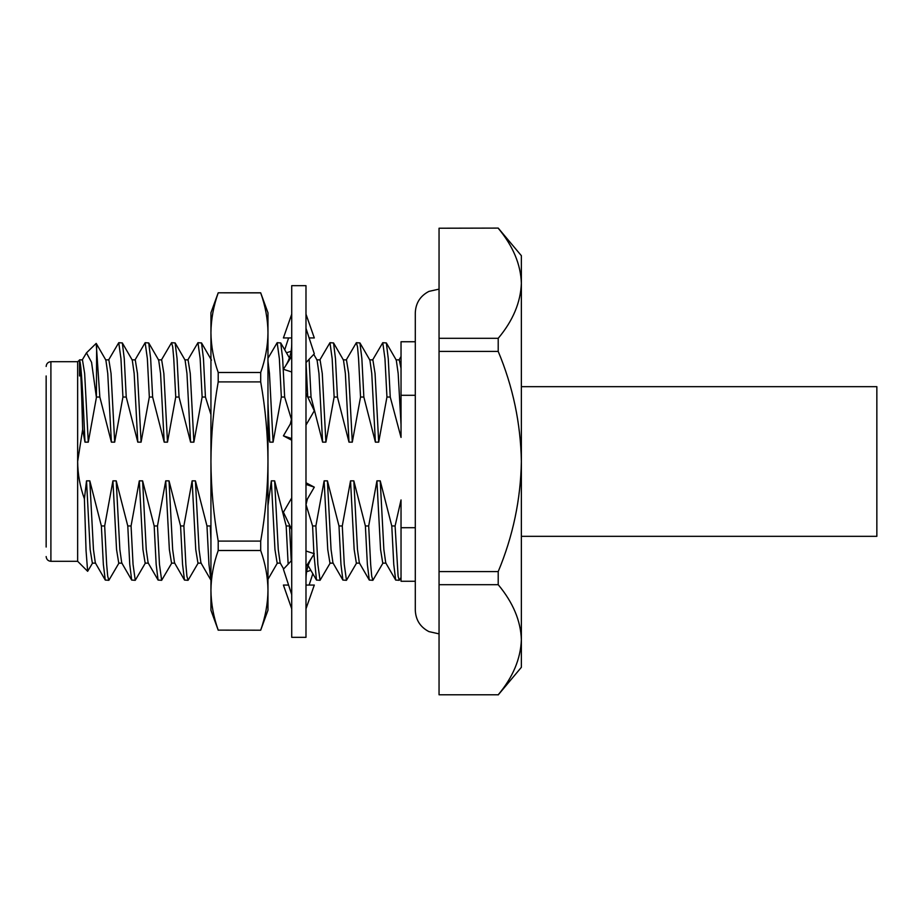 <?xml version="1.0" encoding="UTF-8"?>
<svg xmlns="http://www.w3.org/2000/svg" width="923" height="923" viewBox="0 0 923 923"><rect width="100%" height="100%" fill="white"/><g stroke="black" fill="none" stroke-linecap="round" stroke-linejoin="round"><path stroke-width="1.38" d="M218.209 372.488C213.513 359.243 211.09 345.975 210.94 332.684L210.94 461.5C211.09 488.036 213.513 514.561 218.209 541.097L218.209 550.512C213.513 563.78 211.09 577.048 210.94 590.316C211.09 603.607 213.513 616.876 218.209 630.121C213.513 616.852 211.09 603.584 210.94 590.316L210.94 461.5C211.09 434.964 213.513 408.439 218.209 381.903L218.209 372.488L260.701 372.488L260.701 381.903L218.209 381.903M260.701 372.488C265.397 359.243 267.82 345.975 267.97 332.684C267.843 319.416 265.42 306.148 260.701 292.879L267.97 312.759L267.97 590.316C267.832 577.048 265.409 563.78 260.701 550.512L218.209 550.512M218.209 541.097L260.701 541.097L260.701 550.512M267.97 590.316C267.82 603.607 265.397 616.876 260.701 630.121C265.409 616.852 267.832 603.584 267.97 590.316L267.97 610.241L260.701 630.201L218.209 630.121L260.701 630.201M260.701 292.799L218.209 292.799L260.701 292.879M218.209 292.799L210.94 312.759L210.94 332.684C211.067 319.416 213.49 306.148 218.209 292.879M260.701 541.097C265.409 514.561 267.832 488.036 267.97 461.5C267.832 434.964 265.409 408.439 260.701 381.903M210.94 590.316L210.94 610.241L218.209 630.201M291.726 461.5L291.726 285.668L305.986 285.668L305.986 637.332L291.726 637.332L291.726 461.5M291.726 315.989L291.726 314.178L283.407 337.945L291.726 337.945M284.711 349.805L288.599 337.945M286.453 352.805L291.114 351.282M309.124 585.055L312.828 573.737M310.843 570.333L306.598 571.718M288.599 585.055L283.407 585.055L291.726 608.822M305.986 608.822L314.305 585.055L305.986 585.055M291.726 560.376L283.407 569.203L291.726 594.654M305.986 566.722L314.305 553.719L305.986 551.008M291.726 497.924L283.407 512.207L291.726 529.617M305.986 504.835L307.371 499.055L314.305 487.159L305.986 482.775M305.986 484.425L314.305 487.159M291.726 418.165L290.341 423.945L283.407 435.841L291.726 438.575M283.407 435.841L291.726 440.225M305.986 425.076L314.305 410.793L305.986 393.383M291.726 371.992L283.407 369.281L291.726 356.278M305.986 362.624L314.305 353.797L305.986 328.346M309.124 337.945L314.305 337.945L305.986 314.178M521.368 386.668L876.85 386.668L876.85 536.332L521.368 536.332M415.292 395.298L401.032 395.298L401.032 341.741L415.292 341.741M46.15 547.039L46.15 375.961M79.505 375.961L79.505 360.166C80.543 364.781 81.593 387.879 82.655 429.46L77.647 461.5C77.763 474.249 80.013 486.698 84.397 498.835L86.058 550.708L87.65 571.302L77.647 561.299L77.647 361.701L50.903 361.701L50.903 561.299C48.042 561.046 46.462 559.453 46.15 556.546M87.65 571.302L92.681 562.868M498.212 338.314C512.923 320.766 520.641 302.409 521.368 283.269L521.368 255.694L498.212 228.096L439.048 228.223L439.048 338.314L498.212 338.314L498.212 351.409L439.048 351.409L439.048 571.591L498.212 571.591L498.212 584.686L439.048 584.686L439.048 694.777L498.212 694.777C512.923 677.228 520.641 658.872 521.368 639.731L521.068 645.788M498.212 694.777L439.048 694.777M498.212 694.904L521.368 667.306L521.368 639.731C520.745 620.844 513.026 602.488 498.212 584.686M498.212 571.591C512.98 536.194 520.699 499.493 521.368 461.5L521.368 283.269C520.745 264.382 513.026 246.026 498.212 228.223M521.368 639.731L521.368 461.5C520.664 423.345 512.946 386.645 498.212 351.409M439.048 571.591L439.048 584.686M439.048 351.409L439.048 338.314M498.212 228.096L439.048 228.223M108.856 580.302L105.268 580.059L103.353 564.391L101.368 525.96L104.668 525.96L106.653 564.391L107.691 576.114L108.856 580.302L119.079 562.868M118.755 342.698L122.332 342.941L124.259 358.609L126.232 397.04L122.932 397.04L120.948 358.609L118.755 342.698L108.522 360.132M135.254 580.302L131.677 580.059L129.751 564.391L127.778 525.96L131.066 525.96L133.05 564.391L135.254 580.302L145.488 562.868M145.153 342.698L148.73 342.941L150.657 358.609L152.63 397.04L149.33 397.04L147.357 358.609L145.153 342.698L134.931 360.132M161.652 580.302L158.075 580.059L156.16 564.391L154.176 525.96L157.475 525.96L159.46 564.391L161.652 580.302L171.886 562.868M171.551 342.698L175.139 342.941L177.054 358.609L179.039 397.04L175.739 397.04L173.755 358.609L172.716 346.886L171.551 342.698L161.329 360.132M188.061 580.302L184.473 580.059L182.558 564.391L180.573 525.96L183.873 525.96L185.858 564.391L186.896 576.114L188.061 580.302L198.283 562.868M197.96 342.698L201.537 342.941L203.452 358.609L205.437 397.04L202.137 397.04L200.153 358.609L197.96 342.698L187.727 360.132M210.94 580.163L208.956 564.391L206.971 525.96L210.271 525.96L210.94 540.405M277.165 342.698L280.742 342.941L282.657 358.609L284.642 397.04L281.342 397.04L279.357 358.609L277.165 342.698L267.97 358.332M288.149 564.184L286.176 525.96L289.476 525.96L291.241 560.896M309.101 359.312L311.039 397.04L307.74 397.04L306.009 362.601M313.924 553.592L312.585 525.96L315.885 525.96L317.858 564.391L320.062 580.302L330.296 562.868M329.961 342.698L333.549 342.941L335.464 358.609L337.437 397.04L334.138 397.04L332.165 358.609L329.961 342.698L319.739 360.132M320.062 580.302L316.485 580.059L313.958 554.261M346.46 580.302L342.883 580.059L340.968 564.391L338.983 525.96L342.283 525.96L344.267 564.391L346.46 580.302L356.693 562.868M356.359 342.698L359.947 342.941L361.862 358.609L363.847 397.04L360.547 397.04L358.562 358.609L357.524 346.886L356.359 342.698L346.137 360.132M372.869 580.302L369.281 580.059L367.366 564.391L365.381 525.96L368.681 525.96L370.665 564.391L371.704 576.114L372.869 580.302L383.091 562.868M382.768 342.698L386.345 342.941L388.26 358.609L390.244 397.04L386.945 397.04L384.96 358.609L382.768 342.698L372.534 360.132M399.267 580.302L395.679 580.059L393.763 564.391L391.779 525.96L395.09 525.96L398.101 576.114L399.267 580.302L401.032 577.498M84.397 498.835L86.52 480.86L89.819 480.86L93.454 549.543L95.323 562.868L105.268 580.059M86.52 480.86L90.154 549.543L92.358 563.157L95.657 563.157M105.88 360.132L107.749 373.457L111.383 442.14L99.834 397.04L96.2 343.391L105.88 360.132M105.557 359.843L108.856 359.843L111.048 373.457L114.683 442.14L111.383 442.14M104.668 525.96L112.918 480.86L116.217 480.86L119.852 549.543L121.721 562.868L131.677 580.059M112.918 480.86L116.552 549.543L118.755 563.157L122.055 563.157M122.332 342.941L132.277 360.132L134.158 373.457L137.792 442.14L126.232 397.04M131.954 359.843L135.254 359.843L137.458 373.457L141.092 442.14L137.792 442.14M131.066 525.96L139.315 480.86L142.615 480.86L146.249 549.543L148.13 562.868L158.075 580.059M139.315 480.86L142.95 549.543L145.153 563.157L148.453 563.157M148.73 342.941L158.687 360.132L160.556 373.457L164.19 442.14L152.63 397.04M158.352 359.843L161.652 359.843L163.856 373.457L167.49 442.14L164.19 442.14M157.475 525.96L165.725 480.86L169.024 480.86L172.659 549.543L174.528 562.868L184.473 580.059M165.725 480.86L169.359 549.543L171.551 563.157L174.851 563.157M175.139 342.941L185.085 360.132L186.954 373.457L190.588 442.14L179.039 397.04M184.762 359.843L188.061 359.843L190.253 373.457L193.888 442.14L190.588 442.14M183.873 525.96L192.122 480.86L195.422 480.86L199.056 549.543L200.926 562.868L210.871 580.059M192.122 480.86L195.757 549.543L197.96 563.157L201.26 563.157M267.97 403.063L269.793 442.14L267.97 431.849M267.97 361.17L269.458 373.457L273.093 442.14L269.793 442.14M267.97 505.654L271.327 480.86L274.627 480.86L278.261 549.543L280.131 562.868L283.649 568.949M271.327 480.86L274.962 549.543L277.165 563.157L280.465 563.157M313.762 354.374L317.085 360.132L318.966 373.457L322.6 442.14L311.039 397.04M316.762 359.843L320.062 359.843L322.265 373.457L325.9 442.14L322.6 442.14M315.885 525.96L324.123 480.86L327.423 480.86L331.057 549.543L332.938 562.868L342.883 580.059M324.123 480.86L327.757 549.543L329.961 563.157L333.261 563.157M333.549 342.941L343.494 360.132L345.364 373.457L348.998 442.14L337.437 397.04M343.16 359.843L346.46 359.843L348.663 373.457L352.298 442.14L348.998 442.14M342.283 525.96L350.532 480.86L353.832 480.86L357.466 549.543L359.335 562.868L369.281 580.059M350.532 480.86L354.167 549.543L356.359 563.157L359.658 563.157M359.947 342.941L369.892 360.132L371.761 373.457L375.396 442.14L363.847 397.04M369.569 359.843L372.869 359.843L375.061 373.457L378.695 442.14L375.396 442.14M368.681 525.96L376.93 480.86L380.23 480.86L383.864 549.543L385.733 562.868L395.679 580.059M376.93 480.86L380.564 549.543L382.768 563.157L386.068 563.157M386.345 342.941L396.29 360.132L398.171 373.457L401.032 424.58M395.967 359.843L399.267 359.843L401.032 368.392M96.65 345.802L96.407 397.501L91.562 362.301L86.474 352.874L96.2 343.391M210.94 414.542L205.437 397.04M291.622 419.988L284.642 397.04M401.032 395.298L401.032 437.421L390.244 397.04M395.09 525.96L401.032 499.931L401.032 527.725L415.292 527.702M89.819 480.86L101.368 525.96M122.932 397.04L114.683 442.14M116.217 480.86L127.778 525.96M149.33 397.04L141.092 442.14M142.615 480.86L154.176 525.96M175.739 397.04L167.49 442.14M169.024 480.86L180.573 525.96M202.137 397.04L193.888 442.14M195.422 480.86L206.971 525.96M281.342 397.04L273.093 442.14M274.627 480.86L286.176 525.96M305.986 504.5L312.585 525.96M334.138 397.04L325.9 442.14M327.423 480.86L338.983 525.96M360.547 397.04L352.298 442.14M353.832 480.86L365.381 525.96M386.945 397.04L378.695 442.14M380.23 480.86L391.779 525.96M77.647 361.701L79.505 360.166C81.351 363.12 82.978 397.328 84.985 442.14L82.655 429.46M86.474 352.874L82.124 360.132M96.65 397.04L99.834 397.04M79.505 359.843L82.447 359.843L84.651 373.457L88.285 442.14L84.985 442.14M96.407 397.501L88.285 442.14M415.292 581.259L401.032 581.259L401.032 499.931M312.239 556.95C308.04 563.584 305.963 571.037 305.986 579.332M285.484 366.05C289.672 359.416 291.76 351.963 291.726 343.668M439.048 633.87L428.93 631.609C420.23 627.075 415.685 619.91 415.292 610.103L415.292 312.897C415.685 303.09 420.23 295.925 428.93 291.391L439.048 289.13M50.903 361.701C48.042 361.954 46.462 363.547 46.15 366.454M201.537 342.941L211.482 360.132M267.543 580.059L277.488 562.868M280.742 342.941L289.43 357.939M308.109 565.591L316.485 580.059M398.932 360.132L401.032 356.509M77.647 561.299L50.903 561.299"/></g></svg>
